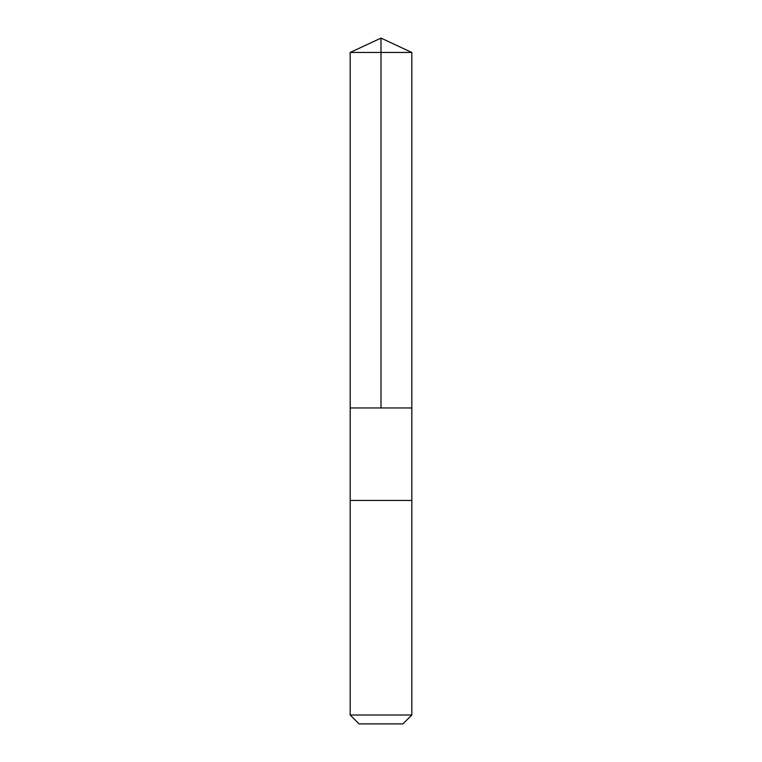 <?xml version="1.0" encoding="UTF-8"?>
<svg xmlns="http://www.w3.org/2000/svg" width="762" height="762" viewBox="0 0 762 762"><rect width="100%" height="100%" fill="white"/><g stroke="black" fill="none" stroke-linecap="round" stroke-linejoin="round"><path stroke-width="0.57" stroke-dasharray="3.81 2.86" d="M357.035 407.965L411.823 407.965L357.035 407.965M350.177 52.473L411.823 52.473M357.035 500.434L411.823 500.434L357.035 500.434M350.177 715.004L411.823 715.004M359.073 723.9L402.927 723.9"/><path stroke-width="1.14" d="M350.177 407.965L411.823 407.965L411.823 52.473L350.177 52.473L350.177 407.965L411.823 407.965L411.823 500.434L350.177 500.434L350.177 407.965M404.965 500.434L350.177 500.434L350.177 715.004L411.823 715.004L411.823 500.434L404.965 500.434M411.823 715.004L402.927 723.9L359.073 723.9L350.177 715.004M350.177 52.473L381 38.1L381 407.965M381 38.1L411.823 52.473"/></g></svg>
